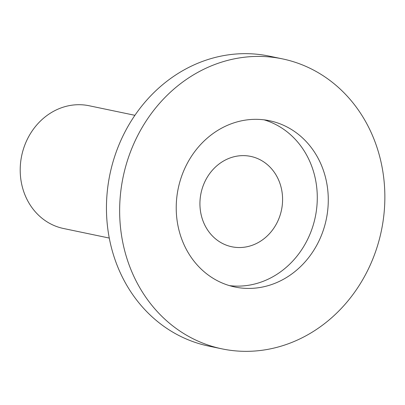 <?xml version="1.0" encoding="UTF-8"?>
<svg xmlns="http://www.w3.org/2000/svg" width="405" height="405" viewBox="0 0 405 405"><rect width="100%" height="100%" fill="white"/><g stroke="black" fill="none" stroke-linecap="round" stroke-linejoin="round"><path stroke-width="0.61" d="M221.965 348.857L208.772 346.103A148.108 131.888 -78.2 0 1 109.38 238.621A148.108 131.888 -78.2 0 1 269.345 56.143L282.538 58.897A148.108 131.888 -78.2 0 1 381.93 166.379A148.108 131.888 -78.2 0 1 221.965 348.857A148.108 131.888 -78.2 0 1 122.573 241.38A148.108 131.888 -78.2 0 1 282.538 58.897M109.274 238.064L63.519 228.501A62.699 55.834 -78.2 0 1 21.445 183.004A62.699 55.834 -78.2 0 1 89.161 105.756L134.916 115.314M200.84 213.268A46.16 41.108 -78.2 0 1 250.695 156.396A46.16 41.108 -78.2 0 1 281.672 189.894A46.16 41.108 -78.2 0 1 231.817 246.766A46.16 41.108 -78.2 0 1 200.84 213.268M264.07 119.84A84.918 75.619 -78.2 0 1 315.606 180.083A84.918 75.619 -78.2 0 1 229.438 285.621M177.901 225.377A84.918 75.619 -78.2 0 1 269.619 120.756A84.918 75.619 -78.2 0 1 326.602 182.377A84.918 75.619 -78.2 0 1 234.885 286.998A84.918 75.619 -78.2 0 1 177.901 225.377"/></g></svg>
